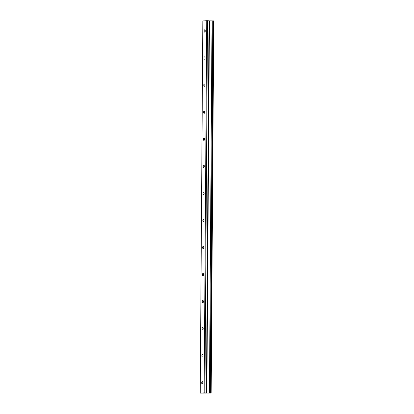 <?xml version="1.0" encoding="UTF-8"?>
<svg xmlns="http://www.w3.org/2000/svg" width="414" height="414" viewBox="0 0 414 414"><rect width="100%" height="100%" fill="white"/><g stroke="black" fill="none" stroke-linecap="round" stroke-linejoin="round"><path stroke-width="0.62" d="M205.272 30.941A1.185 0.554 -88.5 0 0 204.749 29.792A1.185 0.554 -88.5 0 0 204.159 31.009A1.185 0.554 -88.5 0 0 204.687 32.157A1.185 0.554 -88.5 0 0 205.272 30.941M202.813 382.8A1.185 0.554 -88.5 0 0 202.291 381.651A1.185 0.554 -88.5 0 0 201.706 382.872A1.185 0.554 -88.5 0 0 202.229 384.021A1.185 0.554 -88.5 0 0 202.813 382.8M203.005 355.735A1.185 0.554 -88.5 0 0 202.482 354.586A1.185 0.554 -88.5 0 0 201.892 355.802A1.185 0.554 -88.5 0 0 202.42 356.956A1.185 0.554 -88.5 0 0 203.005 355.735M203.191 328.669A1.185 0.554 -88.5 0 0 202.669 327.521A1.185 0.554 -88.5 0 0 202.084 328.737A1.185 0.554 -88.5 0 0 202.606 329.886A1.185 0.554 -88.5 0 0 203.191 328.669M203.383 301.604A1.185 0.554 -88.5 0 0 202.86 300.45A1.185 0.554 -88.5 0 0 202.27 301.671A1.185 0.554 -88.5 0 0 202.798 302.82A1.185 0.554 -88.5 0 0 203.383 301.604M203.569 274.534A1.185 0.554 -88.5 0 0 203.046 273.385A1.185 0.554 -88.5 0 0 202.462 274.606A1.185 0.554 -88.5 0 0 202.984 275.755A1.185 0.554 -88.5 0 0 203.569 274.534M203.76 247.468A1.185 0.554 -88.5 0 0 203.238 246.32A1.185 0.554 -88.5 0 0 202.648 247.541A1.185 0.554 -88.5 0 0 203.176 248.69A1.185 0.554 -88.5 0 0 203.76 247.468M203.947 220.403A1.185 0.554 -88.5 0 0 203.424 219.254A1.185 0.554 -88.5 0 0 202.839 220.471A1.185 0.554 -88.5 0 0 203.362 221.625A1.185 0.554 -88.5 0 0 203.947 220.403M204.138 193.338A1.185 0.554 -88.5 0 0 203.616 192.189A1.185 0.554 -88.5 0 0 203.026 193.405A1.185 0.554 -88.5 0 0 203.553 194.554A1.185 0.554 -88.5 0 0 204.138 193.338M204.325 166.273A1.185 0.554 -88.5 0 0 203.802 165.124A1.185 0.554 -88.5 0 0 203.217 166.34A1.185 0.554 -88.5 0 0 203.74 167.489A1.185 0.554 -88.5 0 0 204.325 166.273M204.516 139.207A1.185 0.554 -88.5 0 0 203.993 138.053A1.185 0.554 -88.5 0 0 203.403 139.275A1.185 0.554 -88.5 0 0 203.931 140.424A1.185 0.554 -88.5 0 0 204.516 139.207M204.702 112.137A1.185 0.554 -88.5 0 0 204.18 110.988A1.185 0.554 -88.5 0 0 203.595 112.21A1.185 0.554 -88.5 0 0 204.118 113.358A1.185 0.554 -88.5 0 0 204.702 112.137M204.894 85.072A1.185 0.554 -88.5 0 0 204.371 83.923A1.185 0.554 -88.5 0 0 203.781 85.144A1.185 0.554 -88.5 0 0 204.309 86.293A1.185 0.554 -88.5 0 0 204.894 85.072M205.085 58.007A1.185 0.554 -88.5 0 0 204.557 56.858A1.185 0.554 -88.5 0 0 203.973 58.074A1.185 0.554 -88.5 0 0 204.495 59.228A1.185 0.554 -88.5 0 0 205.085 58.007M200.236 393.109L211.166 393.036L206.86 392.984L209.458 20.829L206.736 20.705L204.138 392.865L200.236 393.109L202.834 20.948L206.736 20.705M206.86 392.984L204.138 392.865M209.458 20.829L213.764 20.876L211.166 393.036M207.517 20.7L204.92 392.86M210.467 393.005L213.065 20.845M213.65 20.86L211.052 393.021M209.034 20.741L206.436 392.902M212.03 20.84L209.432 393M212.791 20.845L210.193 393.005M209.101 20.814L206.503 392.974"/></g></svg>

